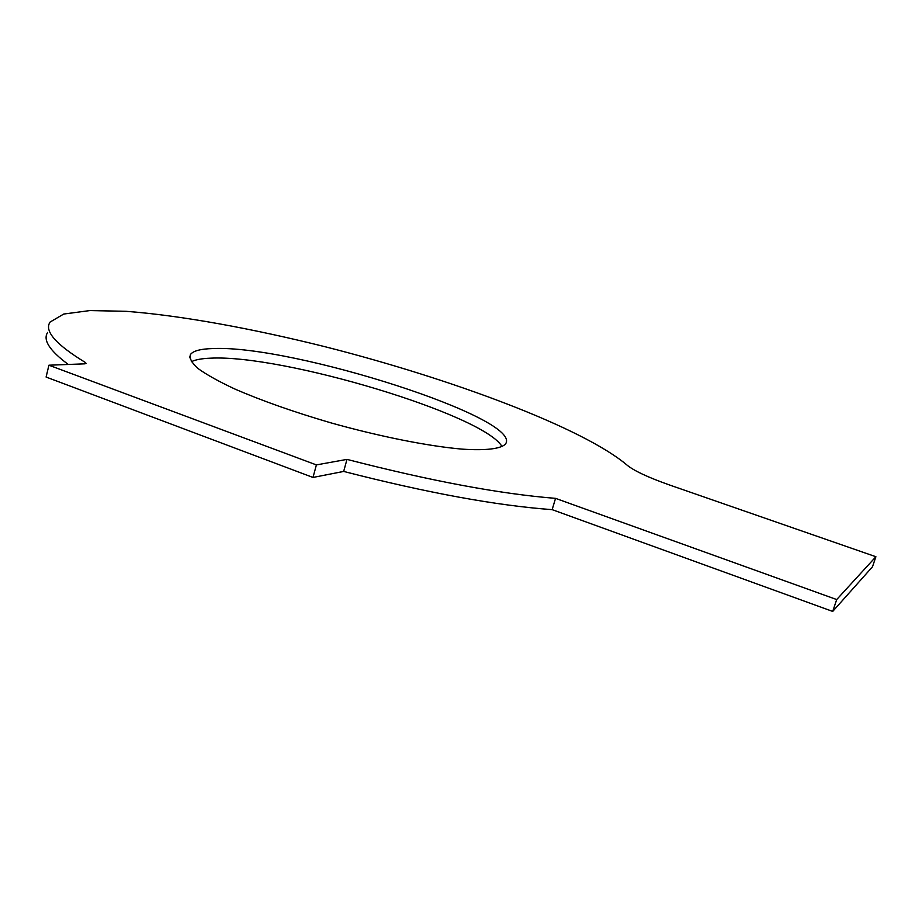 <?xml version="1.0" encoding="UTF-8"?>
<svg xmlns="http://www.w3.org/2000/svg" width="922" height="922" viewBox="0 0 922 922"><rect width="100%" height="100%" fill="white"/><g stroke="black" fill="none" stroke-linecap="round" stroke-linejoin="round"><path stroke-width="1.38" d="M836.703 599.554L555.54 498.364C500.047 493.927 430.528 480.927 346.983 459.387L316.396 464.907L48.912 365.204L84.801 363.833L86.149 363.464L85.32 362.45C55.769 344.402 44.026 330.94 50.076 322.066L63.722 314.045L89.872 310.576L125.98 311.302C181.115 315.485 252.582 328.601 325.57 346.856C452.737 379.184 583.315 428.05 626.995 465.068C633.748 470.681 647.889 477.308 669.441 484.96L875.9 556.727L872.477 566.788L832.704 611.424L836.703 599.554L875.9 556.727M213.074 348.551C293.115 344.793 525.333 419.153 505.337 444.197C500.519 448.864 485.859 450.697 462.141 449.129C428.569 446.236 379.829 436.59 330.768 422.818C293.496 411.904 261.445 400.609 234.614 388.911C218.779 381.489 206.574 374.689 198.011 368.512C191.695 362.842 189.183 358.174 190.462 354.497C193.182 350.844 200.719 348.862 213.074 348.551M68.297 364.467C49.592 350.614 42.7 339.941 47.633 332.427M48.912 365.204L46.1 377.052L312.996 477.446L316.396 464.907M346.983 459.387L343.675 471.43L312.996 477.446M555.54 498.364L552.151 509.647L832.704 611.424M552.151 509.647C496.624 505.602 427.128 492.867 343.675 471.43M191.303 361.747C195.36 359.684 201.791 358.497 210.608 358.174C283.054 354.325 484.131 414.785 502.064 446.64M85.32 362.45L84.997 363.821M189.655 357.69L190.462 354.497"/></g></svg>
